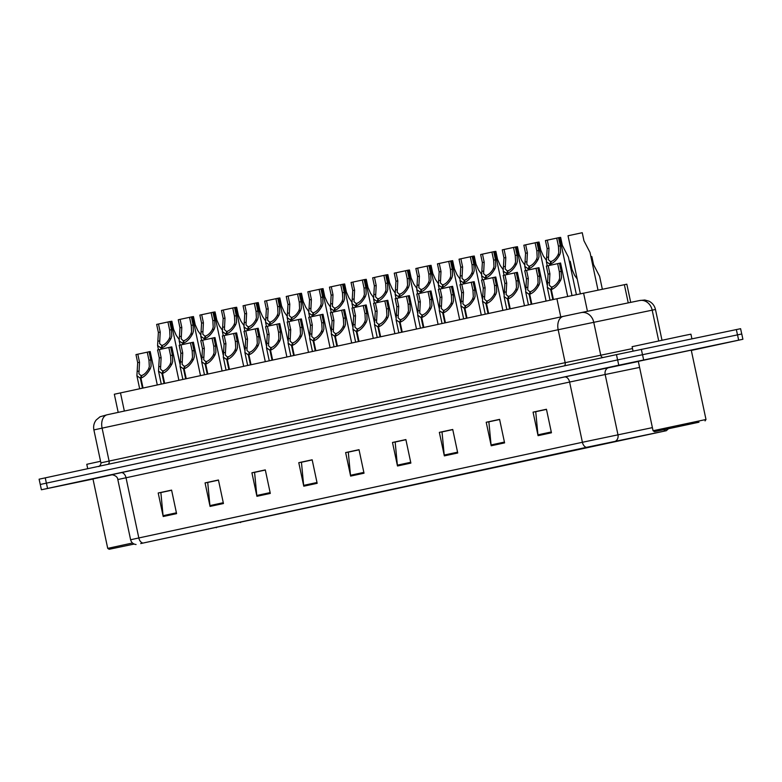 <?xml version="1.0" encoding="UTF-8"?>
<svg xmlns="http://www.w3.org/2000/svg" width="782" height="782" viewBox="0 0 782 782"><rect width="100%" height="100%" fill="white"/><g stroke="black" fill="none" stroke-linecap="round" stroke-linejoin="round"><path stroke-width="1.17" d="M118.19 412.388L114.328 394.236L556.911 298.744L626.832 284.189L630.703 302.37M691.239 350.131L636.538 361.724L691.239 350.131M141.063 543.49L586.666 447.294L665.844 430.814L141.063 543.49M140.701 543.568L666.313 430.716L586.363 447.353L140.701 543.568M691.308 350.434L742.9 339.271L741.776 333.982L617.633 359.916L40.273 484.469L41.397 489.767L92.99 479.043M551.447 432.778L546.452 409.26L533.06 412.143L538.065 435.672L551.447 432.778M546.481 409.397L535.729 411.713L537.938 434.841A4.809 3.128 77.8 0 0 538.065 435.672M536.149 411.625L533.06 412.143M504.595 442.886L499.59 419.367L486.209 422.251L491.204 445.779L504.595 442.886M499.62 419.504L488.867 421.821L491.076 444.948A4.809 3.128 77.8 0 0 491.204 445.779M489.297 421.733L486.209 422.251M457.734 452.993L452.739 429.474L439.347 432.358L444.342 455.886L457.734 452.993M452.768 429.611L442.016 431.928L444.215 455.056A4.809 3.128 77.8 0 0 444.342 455.886M442.436 431.84L439.347 432.358M410.873 463.1L405.878 439.572L392.486 442.465L397.491 465.994L410.873 463.1M405.907 439.719L395.154 442.035L397.364 465.163A4.809 3.128 77.8 0 0 397.491 465.994M395.575 441.938L392.486 442.465M176.585 513.637L171.59 490.109L158.199 492.992L163.203 516.521L176.585 513.637M171.62 490.246L160.867 492.562L163.076 515.69A4.809 3.128 77.8 0 0 163.203 516.521M161.287 492.474L158.199 492.992M223.447 503.53L218.442 480.001L205.06 482.895L210.055 506.413L223.447 503.53M218.471 480.138L207.729 482.455L209.928 505.592A4.809 3.128 77.8 0 0 210.055 506.413M208.149 482.367L205.06 482.895M270.308 493.422L265.303 469.894L251.912 472.787L256.916 496.306L270.308 493.422M265.333 470.031L254.58 472.357L256.789 495.485A4.809 3.128 77.8 0 0 256.916 496.306M255 472.26L251.912 472.787M317.16 483.315L312.165 459.787L298.773 462.68L303.778 486.199L317.16 483.315M312.194 459.924L301.441 462.25L303.651 485.378A4.809 3.128 77.8 0 0 303.778 486.199M301.862 462.152L298.773 462.68M364.021 473.208L359.016 449.679L345.634 452.573L350.629 476.091L364.021 473.208M359.046 449.826L348.293 452.143L350.502 475.27A4.809 3.128 77.8 0 0 350.629 476.091M348.723 452.045L345.634 452.573M112.197 474.782L91.211 479.337L112.168 474.782L91.211 479.337L92.98 478.995L107.721 548.368L132.49 543.001M742.9 339.271L618.767 365.204L41.397 489.767M442.407 431.723L452.739 429.494M489.268 421.615L499.6 419.387M536.129 411.508L546.452 409.279M301.842 462.035L312.165 459.806M254.981 472.142L265.313 469.914M208.12 482.25L218.452 480.021M161.268 492.357L171.59 490.128M395.555 441.83L405.878 439.601M348.694 451.928L359.026 449.709M741.727 333.982L740.603 328.694L616.47 354.627L39.1 479.19L40.273 484.478M618.767 365.204L617.633 359.916L40.224 484.478M180.007 364.265L170.887 321.363L169.772 321.578L171.483 329.642L171.786 336.065L171.023 338.43C168.296 343.454 165.158 346.612 161.61 347.892L161.854 349.026M161.268 349.143L161.033 348.019L157.583 345.566L158.375 332.477L156.654 324.413L158.492 324.012L160.212 332.076L159.616 343.533L162.285 346.025M161.61 347.892L162.568 345.243C164.992 344.393 167.201 342.252 169.195 338.821L170.007 336.456L169.655 330.043L167.935 321.979L158.492 324.012M161.033 348.019L162.138 345.331M169.772 321.578L167.935 321.979M179.058 339.368L176.194 335.234L173.575 329.29L171.864 321.226L170.896 321.431M157.29 384.94L150.193 351.548L149.088 351.763L150.799 359.828L151.102 366.25L150.34 368.615C147.612 373.64 144.475 376.797 140.926 378.077L143.038 388.009M142.451 388.136L140.34 378.205L136.899 375.751L137.681 362.662L135.97 354.588L137.808 354.197L139.519 362.262L138.922 373.718L141.601 376.21M140.926 378.077L141.874 375.428C144.308 374.578 146.517 372.437 148.512 369.006L149.313 366.641L148.961 360.228L147.251 352.164L149.088 351.763M137.808 354.197L147.251 352.183M140.34 378.205L141.454 375.516M134.142 544.047L109.148 549.287L134.172 544.057M100.555 461.282L86.782 464.303L87.711 468.672M698.961 422.153L654.485 431.674L698.961 422.153M653.058 430.745L638.308 361.343L691.239 350.092L705.99 419.494L653.058 430.745L654.485 431.674M691.914 338.811L690.926 334.178L683.83 335.615L632.11 346.68L633.049 351.089M665.218 429.435L698.952 422.221L665.218 429.435M201.6 359.612L192.48 316.7L191.375 316.925L193.086 324.989L193.389 331.412L192.626 333.767C189.899 338.802 186.761 341.949 183.213 343.23L183.447 344.363M182.871 344.491L182.626 343.357L179.186 340.903L179.968 327.814L178.257 319.75L180.095 319.359L181.805 327.423L181.209 338.87L183.887 341.363M183.213 343.23L184.161 340.581C186.595 339.73 188.804 337.589 190.798 334.168L191.6 331.793L191.248 325.38L189.537 317.316L191.375 316.925M180.095 319.359L189.537 317.336M182.626 343.357L183.741 340.678M223.202 354.95L214.082 312.047L212.968 312.262L214.688 320.327L214.991 326.749L214.229 329.114C211.492 334.139 208.354 337.296 204.816 338.577L205.05 339.701M204.464 339.828L204.229 338.704L200.788 336.25L201.57 323.162L199.86 315.087L201.697 314.696L203.408 322.761L202.812 334.217L205.48 336.71M204.816 338.577L205.764 335.928C208.198 335.077 210.407 332.937 212.391 329.505L213.203 327.14L212.851 320.728L211.13 312.663L212.968 312.262M201.697 314.696L211.14 312.683M204.229 338.704L205.334 336.016M244.805 350.297L235.685 307.385L234.571 307.6L236.281 315.674L236.584 322.096L235.822 324.452C233.095 329.476 229.957 332.633 226.409 333.914L226.653 335.048M226.066 335.165L225.822 334.041L222.381 331.588L223.173 318.499L221.453 310.434L223.29 310.034L225.011 318.108L224.414 329.554L227.083 332.047M226.409 333.914L227.367 331.265C229.791 330.415 232 328.274 233.994 324.843L234.805 322.477L234.453 316.065L232.733 308L223.29 310.034M225.822 334.041L226.936 331.353M234.571 307.6L232.733 308M266.398 345.634L257.278 302.722L256.173 302.947L257.884 311.011L258.187 317.433L257.425 319.789C254.688 324.823 251.55 327.981 248.011 329.261L248.246 330.385M247.669 330.512L247.425 329.388L243.984 326.925L244.766 313.846L243.055 305.772L244.893 305.381L246.604 313.445L246.007 324.901L248.686 327.384M248.011 329.261L248.959 326.602C251.393 325.752 253.603 323.621 255.597 320.19L256.398 317.815L256.046 311.412L254.336 303.338L256.173 302.947M244.893 305.381L254.336 303.357M247.425 329.388L248.539 326.7M200.651 334.716L197.787 330.571L195.177 324.628L193.467 316.563L192.499 316.769M222.254 330.053L219.39 325.918L216.78 319.975L215.06 311.91L214.092 312.106M243.857 325.4L240.993 321.255L238.373 315.312L236.663 307.248L235.695 307.453M265.45 320.737L262.586 316.593L259.976 310.659L258.265 302.585L257.298 302.79M178.892 380.277L171.796 346.885L170.681 347.1L172.402 355.175L172.705 361.597L171.942 363.953C169.205 368.977 166.067 372.134 162.529 373.415L164.64 383.356M164.054 383.483L161.942 373.542L158.502 371.088L159.284 358L157.573 349.935L159.411 349.534L161.121 357.609L160.525 369.055L163.194 371.548M162.529 373.415L163.477 370.766C165.911 369.915 168.12 367.775 170.105 364.344L170.916 361.978L170.564 355.566L168.844 347.501L159.411 349.534M161.942 373.542L163.047 370.854M170.681 347.1L168.844 347.501M200.495 375.624L193.398 342.223L192.284 342.448L193.995 350.512L194.298 356.934L193.535 359.29C190.808 364.324 187.67 367.481 184.122 368.762L186.233 378.693M185.657 378.82L183.535 368.889L180.095 366.426L180.886 353.347L179.166 345.273L181.004 344.882L182.724 352.946L182.128 364.402L184.796 366.885M184.122 368.762L185.08 366.103C187.504 365.253 189.713 363.122 191.707 359.691L192.519 357.315L192.167 350.913L190.446 342.839L181.004 344.882M183.535 368.889L184.65 366.201M192.284 342.448L190.446 342.839M222.088 370.961L214.991 337.57L213.887 337.785L215.597 345.859L215.9 352.271L215.138 354.637C212.401 359.661 209.263 362.819 205.725 364.099L207.836 374.04M207.25 374.167L205.138 364.226L201.697 361.773L202.479 348.684L200.769 340.62L202.606 340.219L204.317 348.283L203.721 359.74L206.399 362.232M205.725 364.099L206.673 361.45C209.107 360.6 211.316 358.459 213.31 355.028L214.112 352.662L213.76 346.25L212.049 338.186L213.887 337.785M202.606 340.219L212.049 338.205M205.138 364.226L206.252 361.538M243.691 366.308L236.594 332.907L235.48 333.132L237.2 341.196L237.503 347.619L236.741 349.974C234.004 355.008 230.866 358.156 227.318 359.446L229.439 369.378M228.852 369.505L226.741 359.564L223.3 357.11L224.082 344.021L222.371 335.957L224.199 335.566L225.92 343.63L225.324 355.077L227.992 357.57M227.318 359.446L228.276 356.788C230.7 355.937 232.919 353.796 234.903 350.375L235.714 348L235.362 341.587L233.642 333.523L235.48 333.132M224.199 335.566L233.652 333.543M226.741 359.564L227.845 356.885M265.293 361.646L258.187 328.254L257.082 328.469L258.793 336.534L259.096 342.956L258.334 345.321C255.606 350.346 252.469 353.503 248.92 354.784L251.032 364.725M250.445 364.842L248.334 354.911L244.893 352.457L245.685 339.368L243.964 331.304L245.802 330.903L247.513 338.968L246.926 350.424L249.595 352.917M248.92 354.784L249.878 352.135C252.303 351.284 254.512 349.143 256.506 345.712L257.317 343.347L256.955 336.934L255.245 328.87L245.802 330.903M248.334 354.911L249.448 352.223M257.082 328.469L255.245 328.87M286.886 356.983L279.79 323.592L278.685 323.816L280.396 331.881L280.699 338.303L279.936 340.659C277.199 345.693 274.062 348.84 270.523 350.121L272.635 360.062M272.048 360.189L269.937 350.248L266.496 347.795L267.278 334.706L265.567 326.641L267.405 326.241L269.116 334.315L268.519 345.761L271.188 348.254M270.523 350.121L271.471 347.472C273.905 346.622 276.114 344.481 278.099 341.06L278.91 338.684L278.558 332.272L276.848 324.207L278.685 323.816M267.405 326.241L276.848 324.227M269.937 350.248L271.041 347.57M308.489 352.33L301.393 318.929L300.278 319.154L301.999 327.218L302.292 333.64L301.529 336.006C298.802 341.03 295.664 344.188 292.116 345.468L294.228 355.399M293.651 355.527L291.539 345.595L288.089 343.132L288.881 330.053L287.16 321.979L288.998 321.588L290.718 329.652L290.122 341.108L292.791 343.601M292.116 345.468L293.074 342.809C295.498 341.959 297.707 339.828 299.702 336.397L300.513 334.022L300.161 327.619L298.441 319.555L288.998 321.588M291.539 345.595L292.644 342.907M300.278 319.154L298.441 319.555M330.082 347.667L322.986 314.276L321.881 314.491L323.592 322.565L323.895 328.978L323.132 331.343C320.405 336.368 317.267 339.525 313.719 340.805L315.83 350.747M315.244 350.874L313.132 340.932L309.692 338.479L310.483 325.39L308.763 317.326L310.601 316.925L312.311 324.989L311.715 336.446L314.393 338.938M313.719 340.805L314.667 338.156C317.101 337.306 319.31 335.165 321.304 331.734L322.106 329.369L321.754 322.956L320.043 314.892L310.601 316.925M313.132 340.932L314.247 338.244M321.881 314.491L320.043 314.892M351.685 343.015L344.588 309.613L343.474 309.838L345.194 317.903L345.497 324.325L344.735 326.68C341.998 331.715 338.86 334.872 335.322 336.152L337.433 346.084M336.847 346.211L334.735 336.28L331.294 333.816L332.076 320.728L330.366 312.663L332.203 312.272L333.914 320.337L333.318 331.783L335.986 334.276M335.322 336.152L336.27 333.494C338.704 332.643 340.913 330.503 342.897 327.081L343.709 324.706L343.357 318.303L341.646 310.229L343.474 309.838M332.203 312.272L341.646 310.249M334.735 336.28L335.84 333.591M373.288 338.352L366.191 304.96L365.077 305.175L366.787 313.24L367.09 319.662L366.328 322.028C363.601 327.052 360.463 330.209 356.915 331.49L359.026 341.431M358.449 341.558L356.328 331.617L352.887 329.163L353.679 316.075L351.959 308.01L353.796 307.609L355.517 315.674L354.92 327.13L357.589 329.623M356.915 331.49L357.873 328.841C360.297 327.99 362.506 325.85 364.5 322.419L365.311 320.053L364.959 313.641L363.239 305.576L365.077 305.175M353.796 307.609L363.249 305.596M356.328 331.617L357.442 328.929M394.881 333.689L387.784 300.298L386.679 300.523L388.39 308.587L388.693 315.009L387.931 317.365C385.194 322.399 382.056 325.547 378.517 326.827L380.629 336.768M380.042 336.895L377.931 326.954L374.49 324.501L375.272 311.412L373.561 303.348L375.399 302.957L377.11 311.021L376.513 322.467L379.192 324.96M378.517 326.827L379.466 324.178C381.899 323.328 384.109 321.187 386.103 317.766L386.904 315.39L386.552 308.978L384.842 300.914L375.399 302.957M377.931 326.954L379.045 324.276M386.679 300.523L384.842 300.914M416.483 329.036L409.387 295.645L408.272 295.86L409.993 303.924L410.296 310.346L409.533 312.712C406.796 317.736 403.659 320.894 400.11 322.174L402.231 332.106M401.645 332.233L399.534 322.301L396.093 319.848L396.875 306.759L395.164 298.685L396.992 298.294L398.712 306.358L398.116 317.815L400.785 320.307M400.11 322.174L401.068 319.525C403.492 318.675 405.711 316.534 407.696 313.103L408.507 310.737L408.155 304.325L406.435 296.261L396.992 298.294M399.534 322.301L400.638 319.613M408.272 295.86L406.435 296.261M438.086 324.374L430.98 290.982L429.875 291.197L431.586 299.271L431.889 305.694L431.126 308.049C428.399 313.074 425.261 316.231 421.713 317.512L423.824 327.453M423.238 327.58L421.127 317.639L417.686 315.185L418.478 302.096L416.757 294.032L418.595 293.631L420.315 301.705L419.719 313.152L422.388 315.645M421.713 317.512L422.671 314.863C425.095 314.012 427.304 311.871 429.298 308.44L430.11 306.075L429.748 299.662L428.037 291.598L429.875 291.197M418.595 293.631L428.037 291.618M421.127 317.639L422.241 314.95M459.679 319.721L452.583 286.32L451.478 286.544L453.189 294.609L453.492 301.031L452.729 303.387C449.992 308.421 446.854 311.578 443.316 312.859L445.427 322.79M444.841 322.917L442.729 312.986L439.288 310.522L440.07 297.434L438.36 289.369L440.198 288.978L441.908 297.043L441.312 308.499L443.981 310.982M443.316 312.859L444.264 310.2C446.698 309.349 448.907 307.218 450.901 303.787L451.703 301.412L451.351 295.01L449.64 286.935L440.198 288.978M442.729 312.986L443.834 310.298M451.478 286.544L449.64 286.935M481.282 315.058L474.185 281.667L473.071 281.882L474.791 289.956L475.085 296.368L474.322 298.734C471.595 303.758 468.457 306.915 464.909 308.196L467.02 318.137M466.443 318.264L464.332 308.323L460.881 305.87L461.673 292.781L459.963 284.716L461.791 284.316L463.511 292.38L462.915 303.836L465.583 306.329M464.909 308.196L465.867 305.547C468.291 304.697 470.5 302.556 472.494 299.125L473.305 296.759L472.954 290.347L471.233 282.282L461.791 284.316M464.332 308.323L465.437 305.635M473.071 281.882L471.233 282.282M502.885 310.405L495.778 277.004L494.674 277.229L496.384 285.293L496.687 291.715L495.925 294.071C493.198 299.105 490.06 302.253 486.512 303.543L488.623 313.474M488.036 313.602L485.925 303.66L482.484 301.207L483.276 288.118L481.556 280.054L483.393 279.663L485.104 287.727L484.508 299.174L487.186 301.666M486.512 303.543L487.469 300.884C489.894 300.034 492.103 297.893 494.097 294.472L494.898 292.097L494.547 285.684L492.836 277.62L494.674 277.229M483.393 279.663L492.836 277.639M485.925 303.66L487.039 300.982M524.478 305.742L517.381 272.351L516.267 272.566L517.987 280.63L518.29 287.053L517.528 289.418C514.791 294.443 511.653 297.6 508.114 298.88L510.226 308.822M509.639 308.939L507.528 299.007L504.087 296.554L504.869 283.465L503.158 275.401L504.996 275L506.707 283.064L506.11 294.521L508.779 297.013M508.114 298.88L509.062 296.231C511.496 295.381 513.706 293.24 515.69 289.809L516.501 287.444L516.149 281.031L514.439 272.967L504.996 275M507.528 299.007L508.632 296.319M516.267 272.566L514.439 272.967M546.08 301.08L538.984 267.688L537.869 267.913L539.58 275.978L539.883 282.4L539.121 284.756C536.393 289.79 533.256 292.937 529.707 294.218L531.819 304.159M531.242 304.286L529.131 294.345L525.68 291.891L526.472 278.803L524.751 270.738L526.589 270.337L528.309 278.412L527.713 289.858L530.382 292.351M529.707 294.218L530.665 291.569C533.089 290.718 535.299 288.578 537.293 285.156L538.104 282.781L537.752 276.369L536.032 268.304L537.869 267.913M526.589 270.337L536.041 268.324M529.131 294.345L530.235 291.657M567.683 296.446L560.577 263.026L559.472 263.251L561.183 271.315L561.486 277.737L560.723 280.103C557.996 285.127 554.858 288.284 551.31 289.565L553.421 299.496M552.835 299.623L550.723 289.692L547.283 287.229L548.065 274.15L546.354 266.075L548.192 265.685L549.902 273.749L549.306 285.205L551.984 287.698M551.31 289.565L552.258 286.906C554.692 286.056 556.901 283.925 558.895 280.494L559.697 278.118L559.345 271.716L557.634 263.642L559.472 263.251M548.192 265.685L557.634 263.661M550.723 289.692L551.838 287.004M288.001 340.972L278.881 298.069L277.766 298.284L279.487 306.358L279.79 312.771L279.018 315.136C276.29 320.161 273.153 323.318 269.604 324.598L269.849 325.732M269.262 325.85L269.028 324.726L265.587 322.272L266.369 309.183L264.658 301.119L266.486 300.718L268.206 308.782L267.61 320.239L270.279 322.731M269.604 324.598L270.562 321.949C272.986 321.099 275.205 318.958 277.19 315.527L278.001 313.162L277.649 306.749L275.929 298.685L277.766 298.284M266.486 300.718L275.938 298.704M269.028 324.726L270.132 322.037M309.594 336.319L300.474 293.406L299.369 293.631L301.08 301.696L301.383 308.118L300.62 310.474C297.893 315.508 294.755 318.655 291.207 319.946L291.451 321.07M290.865 321.197L290.621 320.063L287.18 317.609L287.972 304.521L286.251 296.456L288.089 296.065L289.799 304.13L289.213 315.576L291.882 318.069M291.207 319.946L292.165 317.287C294.589 316.436 296.798 314.296 298.792 310.874L299.604 308.499L299.242 302.087L297.531 294.022L288.089 296.065M290.621 320.063L291.735 317.384M299.369 293.631L297.531 294.022M331.197 331.656L322.076 288.753L320.962 288.969L322.683 297.033L322.986 303.455L322.223 305.821C319.486 310.845 316.348 314.002 312.81 315.283L313.044 316.407M312.458 316.534L312.223 315.41L308.782 312.956L309.564 299.868L307.854 291.803L309.692 291.403L311.402 299.467L310.806 310.923L313.474 313.416M312.81 315.283L313.758 312.634C316.192 311.783 318.401 309.643 320.385 306.212L321.197 303.846L320.845 297.434L319.134 289.369L309.692 291.403M312.223 315.41L313.328 312.722M320.962 288.969L319.134 289.369M352.799 327.003L343.679 284.091L342.565 284.316L344.285 292.38L344.579 298.802L343.816 301.158C341.089 306.192 337.951 309.34 334.403 310.62L334.647 311.754M334.061 311.881L333.826 310.747L330.375 308.294L331.167 295.205L329.447 287.141L331.285 286.74L333.005 294.814L332.409 306.261L335.077 308.753M334.403 310.62L335.361 307.971C337.785 307.121 339.994 304.98 341.988 301.559L342.799 299.183L342.448 292.771L340.727 284.707L342.565 284.316M331.285 286.74L340.737 284.726M333.826 310.747L334.931 308.069M287.053 316.075L284.189 311.94L281.579 305.997L279.858 297.932L278.891 298.137M308.655 311.422L305.782 307.277L303.172 301.344L301.461 293.27L300.493 293.475M330.248 306.759L327.384 302.624L324.774 296.681L323.054 288.617L322.086 288.822M351.851 302.106L348.987 297.962L346.377 292.018L344.657 283.954L343.689 284.159M374.392 322.34L365.272 279.428L364.168 279.653L365.878 287.717L366.181 294.14L365.419 296.505C362.692 301.529 359.554 304.687 356.005 305.967L356.24 307.091M355.663 307.218L355.419 306.094L351.978 303.631L352.76 290.552L351.05 282.478L352.887 282.087L354.598 290.151L354.002 301.608L356.68 304.1M356.005 305.967L356.954 303.308C359.388 302.458 361.597 300.327 363.591 296.896L364.392 294.521L364.041 288.118L362.33 280.054L352.887 282.087M355.419 306.094L356.533 303.406M364.168 279.653L362.33 280.054M395.995 317.688L386.875 274.775L385.761 274.99L387.481 283.064L387.784 289.477L387.022 291.842C384.285 296.867 381.147 300.024 377.608 301.305L377.843 302.438M377.256 302.556L377.022 301.432L373.581 298.978L374.363 285.889L372.652 277.825L374.49 277.424L376.201 285.489L375.604 296.945L378.273 299.438M377.608 301.305L378.556 298.656C380.99 297.805 383.2 295.664 385.184 292.233L385.995 289.868L385.643 283.455L383.933 275.391L374.49 277.424M377.022 301.432L378.126 298.744M385.761 274.99L383.933 275.391M417.598 313.025L408.478 270.113L407.363 270.337L409.074 278.402L409.377 284.824L408.615 287.18C405.887 292.214 402.75 295.371 399.201 296.652L399.446 297.776M398.859 297.903L398.615 296.779L395.174 294.315L395.966 281.227L394.245 273.162L396.083 272.771L397.803 280.836L397.207 292.282L399.876 294.775M399.201 296.652L400.159 293.993C402.583 293.142 404.793 291.002 406.787 287.58L407.598 285.205L407.246 278.803L405.526 270.728L407.363 270.337M396.083 272.771L405.535 270.748M398.615 296.779L399.729 294.091M439.191 308.362L430.071 265.46L428.966 265.675L430.677 273.739L430.98 280.161L430.217 282.527C427.48 287.551 424.343 290.709 420.804 291.989L421.039 293.123M420.462 293.24L420.217 292.116L416.777 289.663L417.559 276.574L415.848 268.509L417.686 268.109L419.396 276.173L418.8 287.629L421.478 290.122M420.804 291.989L421.752 289.34C424.186 288.49 426.395 286.349 428.389 282.918L429.191 280.552L428.839 274.14L427.128 266.075L417.686 268.109M420.217 292.116L421.332 289.428M428.966 265.675L427.128 266.075M460.793 303.709L451.673 260.797L450.559 261.022L452.279 269.086L452.583 275.508L451.82 277.864C449.083 282.898 445.945 286.046 442.397 287.326L442.641 288.46M442.055 288.587L441.82 287.453L438.379 285L439.161 271.911L437.451 263.847L439.279 263.456L440.999 271.52L440.403 282.967L443.071 285.459M442.397 287.326L443.355 284.677C445.779 283.827 447.998 281.686 449.982 278.265L450.794 275.89L450.442 269.477L448.721 261.413L439.279 263.456M441.82 287.453L442.925 284.775M450.559 261.022L448.721 261.413M482.386 299.047L473.266 256.144L472.162 256.359L473.872 264.424L474.175 270.846L473.413 273.211C470.686 278.236 467.548 281.393 464 282.673L464.244 283.798M463.658 283.925L463.413 282.801L459.972 280.347L460.764 267.258L459.044 259.184L460.881 258.793L462.602 266.858L462.006 278.314L464.674 280.806M464 282.673L464.958 280.024C467.382 279.174 469.591 277.033 471.585 273.602L472.396 271.237L472.035 264.824L470.324 256.76L472.162 256.359M460.881 258.793L470.324 256.779M463.413 282.801L464.528 280.112M373.444 297.443L370.58 293.299L367.97 287.365L366.259 279.301L365.292 279.497M395.047 292.781L392.183 288.646L389.573 282.703L387.852 274.638L386.885 274.844M416.65 288.128L413.786 283.983L411.166 278.05L409.455 269.976L408.487 270.181M438.243 283.465L435.378 279.33L432.769 273.387L431.058 265.323L430.09 265.528M459.845 278.812L456.981 274.668L454.371 268.725L452.651 260.66L451.683 260.865M481.448 274.15L478.574 270.005L475.964 264.072L474.254 256.007L473.286 256.203M503.989 294.394L494.869 251.481L493.765 251.696L495.475 259.771L495.778 266.193L495.016 268.549C492.279 273.573 489.141 276.73 485.602 278.011L485.837 279.145M485.251 279.262L485.016 278.138L481.575 275.684L482.357 262.596L480.647 254.531L482.484 254.13L484.195 262.205L483.599 273.651L486.267 276.144M485.602 278.011L486.551 275.362C488.985 274.511 491.194 272.371 493.188 268.94L493.989 266.574L493.638 260.162L491.927 252.097L482.484 254.13M485.016 278.138L486.121 275.45M493.765 251.696L491.927 252.097M525.592 289.731L516.472 246.819L515.358 247.044L517.078 255.108L517.371 261.53L516.609 263.886C513.882 268.92 510.744 272.077 507.195 273.358L507.44 274.482M506.853 274.609L506.619 273.485L503.168 271.022L503.96 257.933L502.249 249.869L504.077 249.478L505.798 257.542L505.201 268.998L507.87 271.481M507.195 273.358L508.153 270.699C510.578 269.849 512.787 267.718 514.781 264.287L515.592 261.911L515.24 255.509L513.52 247.435L504.077 249.478M506.619 273.485L507.723 270.797M515.358 247.044L513.52 247.435M547.185 285.068L538.065 242.166L536.96 242.381L538.671 250.455L538.974 256.867L538.212 259.233C535.484 264.257 532.346 267.415 528.798 268.695L529.043 269.829M528.456 269.946L528.212 268.822L524.771 266.369L525.563 253.28L523.842 245.216L525.68 244.815L527.391 252.879L526.794 264.336L529.473 266.828M528.798 268.695L529.756 266.046C532.18 265.196 534.389 263.055 536.384 259.624L537.185 257.258L536.833 250.846L535.123 242.782L536.96 242.381M525.68 244.815L535.123 242.801M528.212 268.822L529.326 266.134M572.004 295.528L559.668 237.503L558.553 237.728L560.274 245.792L560.577 252.215L559.814 254.57C557.077 259.604 553.939 262.752 550.401 264.042L550.636 265.166M550.049 265.293L549.814 264.16L546.374 261.706L547.156 248.617L545.445 240.553L547.283 240.162L548.993 248.226L548.397 259.673L551.066 262.166M550.401 264.042L551.349 261.383C553.783 260.533 555.992 258.392 557.977 254.971L558.788 252.596L558.436 246.183L556.725 238.119L547.283 240.162M549.814 264.16L550.919 261.481M558.553 237.728L556.725 238.119M503.041 269.497L500.177 265.352L497.567 259.409L495.856 251.345L494.889 251.55M524.644 264.834L521.78 260.689L519.17 254.756L517.449 246.682L516.482 246.887M546.247 260.171L543.373 256.037L540.763 250.093L539.052 242.029L538.084 242.234M576.383 294.599L568.416 257.122L562.366 245.431L560.645 237.366L559.677 237.572M598.015 290.112L590.019 252.459L583.958 240.778L582.248 232.713L568.025 235.763L580.352 293.768M577.204 278.969L574.565 275.254L571.955 269.311L570.234 261.247L569.335 261.432M602.345 289.223L599.608 276.339L593.548 264.658L591.837 256.584L590.928 256.779M124.348 411.058L120.477 392.877M628.239 302.878L624.368 284.677M587.448 311.295L583.577 293.094M560.772 316.925L556.911 298.744M111.103 474.84L564.526 376.973A6.012 3.91 -102.2 0 1 569.609 382.056L117.818 479.542C117.525 474.977 110.096 474.293 111.034 474.85M564.526 376.973L638.337 361.489M615.522 441.175A6.012 5.171 -101.7 0 0 617.966 434.743L605.17 374.519L569.609 382.056L582.404 442.28L652.393 427.637M663.615 431.244A6.012 5.171 -101.7 0 0 665.394 429.426M586.363 447.353A6.012 3.91 -102.2 0 1 582.404 442.28L138.825 537.957A6.012 3.91 77.8 0 0 142.783 543.031M136.058 544.516C133.223 544.155 131.405 542.571 130.614 539.766L138.825 537.957L126.019 477.734A6.012 3.91 -102.2 0 0 120.936 472.651M643.645 359.925L642.521 354.627M47.546 488.408L46.421 483.12M738.648 340.131L737.524 334.843M639.598 367.413L605.17 374.519A6.012 5.171 78.3 0 1 608.983 367.55M216.37 527.713L216.252 527.185M240.563 522.572L240.436 521.965M363.845 472.387L350.502 475.27M316.984 482.494L303.651 485.378M270.132 492.601L256.789 495.485M223.271 502.709L209.928 505.592M176.419 512.816L163.076 515.69M410.706 462.289L397.364 465.163M457.558 452.182L444.215 455.056M504.419 442.074L491.076 444.948M551.281 431.967L537.938 434.841M658.718 340.913L652.178 310.131A12.023 10.352 -101.7 0 0 639.627 300.532L644.798 300.005L649.05 301.207C652.442 302.986 654.583 305.742 655.463 309.477L558.172 329.73L93.889 429.914C93.185 426.278 93.948 422.984 96.166 420.022L100.047 416.767L107.212 414.753A12.023 7.83 -102.2 0 1 107.251 414.743L563.265 316.387A12.023 7.83 -102.2 0 1 563.333 316.378L579.921 312.859M108.092 464.273A3.011 1.955 77.8 0 0 109.089 461.038L102.09 428.106A12.023 7.83 -102.2 0 1 107.212 414.753L563.294 316.387A12.023 7.83 -102.2 0 0 558.172 329.73L565.171 362.672L632.511 348.577M580.019 312.839L581.114 312.605A12.023 10.352 -101.7 0 1 581.182 312.595L639.627 300.532A12.023 10.352 -101.7 0 0 639.549 300.542L581.251 312.575M602.99 357.54A3.011 2.59 78.3 0 1 600.732 355.136L593.734 322.194A12.023 10.352 -101.7 0 0 581.182 312.595L563.294 316.387M98.776 466.355C98.503 467.46 101.562 464.009 100.888 462.846L565.171 362.672A3.011 1.955 77.8 0 1 564.174 365.908M45.248 477.831L46.373 483.129M616.47 354.627L617.594 359.925M641.348 349.349L642.472 354.637M736.351 329.554L737.475 334.852M160.212 332.076L158.375 332.477M159.714 340.864L157.886 341.265M171.023 338.43L169.195 338.821M171.483 329.642L169.655 330.043M139.519 362.262L137.681 362.662M139.02 371.049L137.192 371.45M150.34 368.615L148.512 369.006M150.799 359.828L148.961 360.228M181.805 327.423L179.968 327.814M181.307 336.211L179.479 336.602M192.626 333.767L190.798 334.168M193.086 324.989L191.248 325.38M203.408 322.761L201.57 323.162M202.909 331.548L201.082 331.949M214.229 329.114L212.391 329.505M214.688 320.327L212.851 320.728M225.011 318.108L223.173 318.499M224.512 326.896L222.675 327.287M235.822 324.452L233.994 324.843M236.281 315.674L234.453 316.065M246.604 313.445L244.766 313.846M246.105 322.233L244.277 322.634M257.425 319.789L255.597 320.19M257.884 311.011L256.046 311.412M161.121 357.609L159.284 358M160.623 366.396L158.795 366.787M171.942 363.953L170.105 364.344M172.402 355.175L170.564 355.566M182.724 352.946L180.886 353.347M182.226 361.734L180.388 362.134M193.535 359.29L191.707 359.691M193.995 350.512L192.167 350.913M204.317 348.283L202.479 348.684M203.819 357.081L201.991 357.472M215.138 354.637L213.31 355.028M215.597 345.859L213.76 346.25M225.92 343.63L224.082 344.021M225.421 352.418L223.593 352.809M236.741 349.974L234.903 350.375M237.2 341.196L235.362 341.587M247.513 338.968L245.685 339.368M247.024 347.755L245.186 348.156M258.334 345.321L256.506 345.712M258.793 336.534L256.955 336.934M269.116 334.315L267.278 334.706M268.617 343.103L266.789 343.493M279.936 340.659L278.099 341.06M280.396 331.881L278.558 332.272M290.718 329.652L288.881 330.053M290.22 338.44L288.392 338.841M301.529 336.006L299.702 336.397M301.999 327.218L300.161 327.619M312.311 324.989L310.483 325.39M311.822 333.787L309.985 334.178M323.132 331.343L321.304 331.734M323.592 322.565L321.754 322.956M333.914 320.337L332.076 320.728M333.415 329.124L331.588 329.515M344.735 326.68L342.897 327.081M345.194 317.903L343.357 318.303M355.517 315.674L353.679 316.075M355.018 324.462L353.19 324.862M366.328 322.028L364.5 322.419M366.787 313.24L364.959 313.641M377.11 311.021L375.272 311.412M376.611 319.809L374.783 320.2M387.931 317.365L386.103 317.766M388.39 308.587L386.552 308.978M398.712 306.358L396.875 306.759M398.214 315.146L396.386 315.547M409.533 312.712L407.696 313.103M409.993 303.924L408.155 304.325M420.315 301.705L418.478 302.096M419.817 310.493L417.979 310.884M431.126 308.049L429.298 308.44M431.586 299.271L429.748 299.662M441.908 297.043L440.07 297.434M441.41 305.83L439.582 306.231M452.729 303.387L450.901 303.787M453.189 294.609L451.351 295.01M463.511 292.38L461.673 292.781M463.012 301.178L461.185 301.569M474.322 298.734L472.494 299.125M474.791 289.956L472.954 290.347M485.104 287.727L483.276 288.118M484.615 296.515L482.777 296.906M495.925 294.071L494.097 294.472M496.384 285.293L494.547 285.684M506.707 283.064L504.869 283.465M506.208 291.852L504.38 292.253M517.528 289.418L515.69 289.809M517.987 280.63L516.149 281.031M528.309 278.412L526.472 278.803M527.811 287.199L525.983 287.59M539.121 284.756L537.293 285.156M539.58 275.978L537.752 276.369M549.902 273.749L548.065 274.15M549.404 282.537L547.576 282.937M560.723 280.103L558.895 280.494M561.183 271.315L559.345 271.716M268.206 308.782L266.369 309.183M267.708 317.58L265.88 317.971M279.018 315.136L277.19 315.527M279.487 306.358L277.649 306.749M289.799 304.13L287.972 304.521M289.311 312.917L287.473 313.308M300.62 310.474L298.792 310.874M301.08 301.696L299.242 302.087M311.402 299.467L309.564 299.868M310.904 308.255L309.076 308.655M322.223 305.821L320.385 306.212M322.683 297.033L320.845 297.434M333.005 294.814L331.167 295.205M332.506 303.602L330.678 303.993M343.816 301.158L341.988 301.559M344.285 292.38L342.448 292.771M354.598 290.151L352.76 290.552M354.109 298.939L352.271 299.34M365.419 296.505L363.591 296.896M365.878 287.717L364.041 288.118M376.201 285.489L374.363 285.889M375.702 294.286L373.874 294.677M387.022 291.842L385.184 292.233M387.481 283.064L385.643 283.455M397.803 280.836L395.966 281.227M397.305 289.623L395.477 290.014M408.615 287.18L406.787 287.58M409.074 278.402L407.246 278.803M419.396 276.173L417.559 276.574M418.898 284.961L417.07 285.362M430.217 282.527L428.389 282.918M430.677 273.739L428.839 274.14M440.999 271.52L439.161 271.911M440.501 280.308L438.673 280.699M451.82 277.864L449.982 278.265M452.279 269.086L450.442 269.477M462.602 266.858L460.764 267.258M462.103 275.645L460.266 276.046M473.413 273.211L471.585 273.602M473.872 264.424L472.035 264.824M484.195 262.205L482.357 262.596M483.696 270.992L481.868 271.383M495.016 268.549L493.188 268.94M495.475 259.771L493.638 260.162M505.798 257.542L503.96 257.933M505.299 266.33L503.471 266.73M516.609 263.886L514.781 264.287M517.078 255.108L515.24 255.509M527.391 252.879L525.563 253.28M526.902 261.677L525.064 262.068M538.212 259.233L536.384 259.624M538.671 250.455L536.833 250.846M548.993 248.226L547.156 248.617M548.495 257.014L546.667 257.405M559.814 254.57L557.977 254.971M560.274 245.792L558.436 246.183M666.313 430.716L668.444 428.78M130.614 539.766L117.818 479.542M93.889 429.914L100.888 462.846M655.463 309.477L661.992 340.219M157.583 345.566L158.472 349.74M136.899 375.751L139.665 388.742M109.148 549.287L107.721 548.368M705.061 420.921L705.99 419.494M179.186 340.903L180.075 345.077M200.788 336.25L201.668 340.424M222.381 331.588L223.271 335.761M243.984 326.925L244.874 331.109M158.502 371.088L161.258 384.079M180.095 366.426L182.861 379.426M201.697 361.773L204.454 374.764M223.3 357.11L226.057 370.111M244.893 352.457L247.659 365.448M266.496 347.795L269.252 360.785M288.089 343.132L290.855 356.133M309.692 338.479L312.458 351.47M331.294 333.816L334.051 346.817M352.887 329.163L355.654 342.154M374.49 324.501L377.256 337.501M396.093 319.848L398.849 332.839M417.686 315.185L420.452 328.176M439.288 310.522L442.045 323.523M460.881 305.87L463.648 318.861M482.484 301.207L485.251 314.208M504.087 296.554L506.844 309.545M525.68 291.891L528.446 304.882M547.283 287.229L550.049 300.229M265.587 322.272L266.467 326.446M287.18 317.609L288.069 321.783M308.782 312.956L309.672 317.13M330.375 308.294L331.265 312.468M351.978 303.631L352.868 307.815M373.581 298.978L374.461 303.152M395.174 294.315L396.063 298.489M416.777 289.663L417.666 293.837M438.379 285L439.259 289.174M459.972 280.347L460.862 284.521M481.575 275.684L482.465 279.858M503.168 271.022L504.058 275.205M524.771 266.369L525.66 270.543M546.374 261.706L547.263 265.88"/></g></svg>
